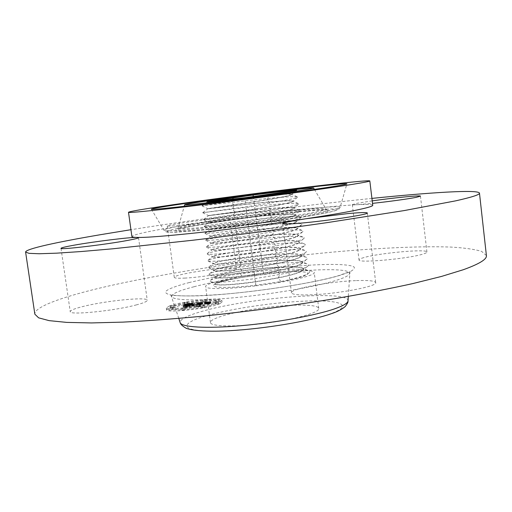 <?xml version="1.0" encoding="UTF-8"?>
<svg xmlns="http://www.w3.org/2000/svg" width="512" height="512" viewBox="0 0 512 512"><rect width="100%" height="100%" fill="white"/><g stroke="black" fill="none" stroke-linecap="round" stroke-linejoin="round"><path stroke-width="0.38" stroke-dasharray="2.56 1.92" d="M255.117 285.946C227.405 289.286 205.344 289.414 205.632 286.598C204.768 283.27 234.349 276.71 264.154 273.21C290.534 269.99 314.138 269.478 314.24 272.493C315.693 275.494 286.886 282.246 255.117 285.946M277.261 282.259L281.037 281.51C295.347 278.566 304.416 275.885 308.23 273.466L306.835 274.656C303.546 276.672 294.925 278.989 280.992 281.594L255.603 285.261C227.162 288.589 207.974 287.866 214.669 284.339C218.118 282.477 225.568 280.461 237.018 278.304L242.637 277.28L240.275 273.754C224.378 276.173 214.445 278.342 210.477 280.269C209.344 280.896 209.338 281.382 210.458 281.728C215.962 282.886 230.701 281.869 254.682 278.688L280.032 274.406C294.49 271.475 303.578 268.851 307.283 266.534C309.075 265.306 308.838 264.352 306.566 263.674C299.066 262.106 284.41 262.381 262.605 264.499L239.507 267.302C223.443 269.696 213.504 271.795 209.67 273.594L208.922 274.304L209.651 274.829C214.938 275.859 229.645 274.765 253.773 271.533L279.027 267.29C293.632 264.384 302.733 261.824 306.33 259.61C307.955 258.502 307.738 257.651 305.683 257.05C298.368 255.584 283.725 255.923 261.754 258.074L238.733 260.845C222.515 263.213 212.563 265.229 208.877 266.893L208.858 267.93C213.914 268.838 228.582 267.648 252.864 264.371L278.016 260.173C292.768 257.286 301.882 254.79 305.363 252.685C306.829 251.699 306.637 250.938 304.781 250.413C297.658 249.043 283.034 249.459 260.902 251.642L237.958 254.374C221.581 256.717 211.622 258.65 208.09 260.179L208.064 261.03C212.896 261.811 227.526 260.531 251.955 257.203L277.011 253.05C291.904 250.182 301.03 247.757 304.397 245.76C305.709 244.89 305.536 244.218 303.872 243.757C296.947 242.496 282.342 242.982 260.051 245.203L237.19 247.898C220.646 250.208 210.688 252.058 207.309 253.453L207.277 254.131C211.885 254.778 226.477 253.408 251.04 250.029L276.006 245.92C291.034 243.078 300.173 240.717 303.418 238.835C304.589 238.074 304.435 237.485 302.95 237.082C296.23 235.942 281.645 236.499 259.194 238.752L236.41 241.414C219.712 243.693 209.754 245.453 206.534 246.701L206.502 247.232C210.88 247.744 225.421 246.285 250.131 242.854L274.995 238.784C290.163 235.974 299.309 233.683 302.432 231.917C303.475 231.251 303.341 230.746 302.022 230.394C295.507 229.37 280.947 230.003 258.342 232.288L235.635 234.912C218.784 237.165 208.826 238.835 205.76 239.936L205.734 240.333C209.875 240.71 224.371 239.155 249.216 235.667L273.99 231.642C289.293 228.858 298.438 226.643 301.44 224.998L302.042 224.243L301.082 223.693C294.778 222.784 280.243 223.494 257.485 225.818L234.861 228.41C217.85 230.624 207.898 232.205 204.998 233.152L204.973 233.434C208.877 233.67 223.322 232.019 248.307 228.48L272.979 224.499C288.416 221.741 297.568 219.603 300.442 218.08L300.973 217.44L300.134 216.979C294.042 216.192 279.539 216.979 256.627 219.341L234.08 221.894C216.915 224.07 206.97 225.555 204.243 226.349L204.218 226.534C207.878 226.63 222.272 224.877 247.392 221.286L271.968 217.35C287.539 214.624 296.691 212.563 299.437 211.168L299.174 210.246C293.299 209.581 278.829 210.451 255.763 212.851L233.299 215.366L203.469 219.635C206.893 219.584 221.229 217.734 246.477 214.093L270.957 210.189C286.656 207.501 295.814 205.523 298.426 204.25L298.202 203.501C292.55 202.963 278.118 203.917 254.906 206.349L202.746 212.691L245.562 206.886L269.946 203.034C285.779 200.371 294.931 198.477 297.408 197.338L297.222 196.736C291.802 196.333 277.408 197.37 254.042 199.84L201.984 205.837L268.934 195.866C284.89 193.242 294.042 191.43 296.384 190.426L296.653 190.234M306.835 274.656C313.165 270.765 289.978 270.797 263.482 274.157L242.637 277.274M260.064 323.917C291.757 320.378 320.339 312.589 318.746 308.48C318.515 304.41 294.867 304.032 268.55 307.168C238.81 310.528 209.44 318.016 210.464 322.547C210.31 326.323 232.435 327.155 260.064 323.917M308.23 273.466C310.202 272.096 309.939 271.04 307.443 270.285C299.763 268.614 285.094 268.826 263.456 270.912L240.275 273.754M237.018 278.304C225.862 280.173 218.886 281.818 216.102 283.245L215.315 284.045C214.963 285.837 232.986 285.146 255.661 281.85L278.214 277.971C294.976 274.445 303.475 271.533 303.706 269.216L301.856 267.955C295.085 266.477 282.022 266.65 262.656 268.474L241.882 270.95C227.539 273.082 218.682 274.95 215.309 276.563L214.624 277.248C214.259 278.88 232.186 278.035 254.758 274.739L277.21 270.893C293.914 267.45 302.387 264.64 302.637 262.464L300.954 261.331C294.355 259.942 281.299 260.173 261.805 262.022L241.114 264.467C226.63 266.573 217.766 268.371 214.528 269.869L213.933 270.438C213.555 271.91 231.386 270.918 253.85 267.622L276.211 263.821C292.845 260.448 301.299 257.741 301.562 255.699L300.595 256.781C297.421 258.739 289.286 261.03 276.186 263.654L253.83 267.456C232.147 270.426 219.034 271.494 214.49 270.656L213.914 270.278C214.88 268.832 223.936 266.842 241.094 264.314L261.779 261.869C283.43 259.738 302.406 259.616 302.611 262.304L301.568 263.686C298.291 265.741 290.163 268.09 277.19 270.733L254.739 274.573C233.171 277.498 220.019 278.49 215.27 277.542L214.605 277.088C215.558 275.494 224.646 273.395 241.862 270.803L262.637 268.32C284.371 266.189 303.443 266.202 303.68 269.062L302.534 270.598C299.155 272.742 291.04 275.142 278.189 277.805L255.642 281.683C234.202 284.57 221.005 285.485 216.064 284.429L215.302 283.891C216.237 282.15 225.325 279.949 242.56 277.286M255.763 216.442C276.787 214.317 295.072 213.28 295.098 214.81L294.63 215.354C292.102 216.691 283.949 218.598 270.17 221.075L248.397 224.64L247.392 221.286L247.501 217.651C223.584 221.133 210.771 222.771 209.062 222.573L235.667 218.803L255.782 216.595C276.192 214.534 289.056 213.856 294.381 214.541L295.123 214.97C294.739 216.218 286.426 218.31 270.189 221.242L248.416 224.806C224.378 228.262 211.494 229.811 209.76 229.434L209.952 229.318C212.326 228.602 221.158 227.283 236.448 225.357L256.646 223.11C276.928 221.088 289.83 220.474 295.347 221.274L296.198 221.779C295.834 223.155 287.501 225.344 271.194 228.352L249.325 231.955C225.171 235.392 212.218 236.838 210.458 236.288L210.701 236.122C213.229 235.264 222.074 233.856 237.229 231.898L257.51 229.619C277.664 227.622 290.598 227.078 296.301 227.981L297.274 228.576C296.928 230.086 288.57 232.378 272.198 235.456L250.227 239.098C225.965 242.515 212.934 243.859 211.155 243.136L211.456 242.899C214.131 241.914 222.982 240.422 238.01 238.432L258.368 236.122C278.4 234.157 291.36 233.677 297.254 234.682L298.349 235.366C298.022 237.011 289.638 239.405 273.203 242.554L251.136 246.234C226.752 249.626 213.658 250.874 211.846 249.971L212.218 249.67C215.04 248.55 223.891 246.976 238.784 244.954L259.232 242.611C279.13 240.672 292.115 240.256 298.195 241.363L299.424 242.15C299.117 243.923 290.707 246.426 274.208 249.645L252.045 253.37C227.546 256.736 214.381 257.882 212.544 256.8L212.979 256.416C215.942 255.168 224.806 253.517 239.558 251.469L260.09 249.088C279.859 247.181 292.87 246.829 299.123 248.032L300.493 248.928C300.205 250.835 291.776 253.44 275.206 256.736L252.947 260.499C228.333 263.846 215.098 264.883 213.235 263.622L213.754 263.149C216.858 261.779 225.715 260.051 240.339 257.971L260.947 255.558C280.582 253.683 293.613 253.389 300.045 254.688L301.562 255.699M257.491 229.472C278.688 227.341 297.171 226.566 297.248 228.416L296.64 229.158C293.894 230.714 285.741 232.755 272.179 235.29L250.214 238.931C228.064 242.08 215.13 243.475 211.411 243.117L211.136 242.976C212.134 242.106 221.088 240.538 237.984 238.278L258.349 235.968C279.642 233.837 298.221 233.19 298.323 235.213L297.638 236.064C294.784 237.722 286.63 239.834 273.184 242.387L251.117 246.067C229.082 249.171 216.102 250.483 212.173 250.003L211.834 249.811C212.826 248.8 221.798 247.13 238.765 244.8L259.206 242.458C280.589 240.326 299.27 239.814 299.398 241.997L298.63 242.97C295.667 244.73 287.514 246.899 274.182 249.478L252.026 253.203C230.099 256.262 217.075 257.491 212.934 256.89L212.525 256.64C213.51 255.482 222.515 253.709 239.539 251.315L260.064 248.941C281.536 246.81 300.314 246.426 300.467 248.774L299.616 249.875C296.544 251.738 288.403 253.965 275.187 256.57L252.928 260.333C231.123 263.347 218.048 264.493 213.709 263.776L213.222 263.469C214.195 262.163 223.226 260.282 240.32 257.824L260.922 255.411C282.483 253.28 301.363 253.024 301.542 255.539M256.627 222.963C277.741 220.832 296.122 219.93 296.173 221.619L295.642 222.253C292.998 223.699 284.845 225.677 271.174 228.186L249.306 231.789C227.046 234.982 214.163 236.461 210.656 236.224L210.438 236.128C211.45 235.398 220.371 233.939 237.203 231.744L257.485 229.472L257.485 225.818L256.646 223.11M248.39 224.64C226.029 227.878 213.203 229.446 209.914 229.338L209.741 229.28C210.758 228.685 219.654 227.328 236.422 225.203L256.621 222.963L256.627 219.341L255.782 216.595M247.405 197.421L253.165 196.826C273.92 194.701 291.91 193.293 291.859 194.342L291.558 194.643C289.389 195.635 281.254 197.325 267.149 199.712L207.648 208.672L254.029 203.373C274.874 201.248 292.966 199.962 292.941 201.171L292.589 201.549C290.298 202.656 282.157 204.422 268.154 206.835L246.579 210.33L208.346 215.546L254.899 209.914C275.834 207.789 294.016 206.624 294.016 207.994L293.613 208.448C291.206 209.67 283.053 211.507 269.165 213.958L247.488 217.485C225.018 220.774 212.243 222.426 209.171 222.445L235.642 218.65L255.757 216.442L255.763 212.851L254.918 210.067C275.45 207.974 288.275 207.226 293.402 207.802L294.042 208.154C293.645 209.274 285.357 211.264 269.178 214.125L247.507 217.651M239.898 198.374L253.184 196.979C273.958 194.829 286.701 193.926 291.424 194.278L291.885 194.502C291.45 195.366 283.206 197.158 267.162 199.878L207.661 208.832L254.054 203.526C274.707 201.408 287.494 200.582 292.416 201.043L292.966 201.331C292.544 202.323 284.282 204.218 268.173 207.002L246.598 210.496L208.474 215.674L254.918 210.067M207.162 201.888L207.77 201.907M372.742 205.286C372.346 204.371 367.014 204.186 356.742 204.723C326.682 206.298 262.099 213.754 209.645 221.459L164.768 228.602C143.648 232.333 132.691 234.982 131.898 236.563M371.917 198.394C297.446 205.99 204.877 218.01 130.938 229.696M372.218 200.87L357.344 203.251L352.314 204.602L356.742 204.723L372.512 203.354M177.44 225.472L209.645 221.459C222.49 219.546 229.178 218.291 229.709 217.696C229.414 217.363 225.696 217.555 218.554 218.259C199.962 220.058 166.31 225.062 167.238 225.939C167.411 226.259 170.816 226.106 177.44 225.472M184.608 278.112C203.405 277.306 238.259 271.098 236.467 268.986C236.102 268.141 232.346 267.917 225.197 268.307C206.56 269.242 173.165 275.117 174.285 277.382C174.522 278.176 177.965 278.419 184.608 278.112M136.141 304.96C143.59 302.995 147.296 301.421 147.251 300.25C147.731 296.563 105.754 300.717 83.098 306.47C74.65 308.57 70.362 310.291 70.24 311.629C68.832 315.43 114.189 310.912 136.141 304.96M363.917 257.581C360.64 258.496 359.014 259.27 359.034 259.904C357.203 263.36 408.435 258.797 422.97 254.08C425.658 253.267 426.976 252.582 426.931 252.026C427.578 248.653 379.36 253.005 363.917 257.581M486.4 255.546L481.626 251.386C474.554 249.274 464.23 247.827 450.669 247.059C421.376 246.035 381.018 247.885 336.973 251.718C259.488 258.701 171.917 271.642 107.232 286.336C64.986 296.026 33.971 306.598 34.854 314.195M355.616 280.627C329.44 281.562 290.138 288.864 291.469 292.787C291.962 294.477 298.016 295.168 309.632 294.867C336.192 294.227 378.003 286.349 375.693 282.637C374.861 280.819 368.166 280.147 355.616 280.627M219.763 303.757L222.061 301.997C222.637 298.381 180.896 302.944 169.491 307.693L166.566 309.702C165.331 313.44 209.754 308.506 219.763 303.757M169.267 306.042C180.678 301.338 222.419 296.768 221.843 300.333L219.539 302.074C209.517 306.771 165.094 311.718 166.336 308.032L169.267 306.042M214.106 302.502C206.086 306.208 171.315 310.067 172.243 307.174L174.496 305.626C183.379 301.92 216.48 298.291 215.968 301.114L214.106 302.502M205.888 299.846L202.752 300.192L205.888 299.846M173.376 305.715L170.208 306.074L173.549 305.6L173.773 307.251L170.438 307.725L173.6 307.366M187.354 302.278L184.224 302.624L187.514 302.17L187.578 303.904L184.448 304.256L187.578 303.904M184.922 308.269L181.645 308.634L184.922 308.269M172.102 308.237L168.877 308.595L172.102 308.237M215.27 302.406L218.515 302.054L215.27 302.406L215.347 304.198L218.739 303.738L215.494 304.09M215.693 300.013L218.874 299.661L215.693 300.013L215.77 301.766L219.098 301.312L215.91 301.658M201.229 305.965L204.518 305.606L201.229 305.965M174.72 307.283L172.467 308.845C171.552 311.776 206.317 307.923 214.33 304.179L216.192 302.778C216.698 299.917 183.597 303.539 174.72 307.283M197.837 304.333L197.888 304.832L202.81 304.09L195.571 306.662L200.653 306.266L199.693 306.144L204.723 304.077L207.155 304.147L205.094 303.923L207.795 303.757L208.122 303.827L207.795 304.083L210.931 303.322L197.837 304.333L197.613 302.682L210.707 301.658L207.571 302.413L204.877 302.259L206.842 302.528L204.499 302.413L199.462 304.461L200.422 304.582L195.347 304.979L202.586 302.432L197.664 303.168L197.613 302.682M207.341 303.981L207.11 302.291L207.341 303.981M196.832 304.518L196.934 304.992L197.37 304.742L196.832 304.518L196.608 302.861L197.152 303.027L196.71 303.334L196.608 302.861M198.957 304.608L201.645 304.32L196.538 306.406L193.805 306.938L199.878 306.419L194.554 306.835L196.832 306.394L202.125 304.23L198.957 304.608L198.733 302.95L201.901 302.573L196.602 304.717L194.33 305.152L199.654 304.736L193.581 305.254L196.314 304.723L201.421 302.656L198.733 302.95M196.832 304.416L185.568 305.299L185.792 305.779L192.762 304.87L190.362 305.837L191.814 305.037L186.778 305.6L191.405 305.114L189.421 305.907L186.906 305.824L184.723 306.694L189.926 306.01L185.216 307.443L190.624 307.021L189.504 306.886L193.235 305.933L192.115 305.837L193.99 305.786L192.544 305.664L196.832 304.416L196.608 302.758L192.32 304L193.76 304.122L191.891 304.173L193.005 304.269L189.274 305.216L190.394 305.344L184.986 305.773L189.702 304.346L184.499 305.03L186.682 304.173L189.197 304.25L191.181 303.462L186.547 303.949L191.59 303.386L190.131 304.173L192.538 303.219L185.568 304.122L185.344 303.654L196.608 302.758M185.645 303.942L185.869 305.587L185.638 303.968M184.435 305.491L184.794 305.965L185.229 305.702L184.435 305.491L184.211 303.846L184.998 304.051L184.57 304.314L184.211 303.846M185.933 305.958L183.68 306.854L186.291 305.907L185.933 305.958L185.709 304.307L186.067 304.25L183.45 305.19L185.709 304.307M186.31 306.432L188.55 306.259L183.238 307.763L190.029 307.187L183.994 307.654L188.966 306.176L186.31 306.432L186.086 304.768L188.736 304.518L183.77 305.984L189.805 305.51L183.008 306.086L188.326 304.595L186.086 304.768M194.707 304.794L194.483 303.136M192.544 305.664L192.32 304M192.851 305.645L192.627 303.981M193.12 305.632L192.896 303.968M193.357 305.632L193.126 303.968M193.549 305.632L193.325 303.968M193.715 305.638L193.491 303.974M193.843 305.658L193.613 303.994M193.933 305.677L193.702 304.013M193.984 305.709L193.76 304.045M194.003 305.747L193.779 304.077M193.99 305.786L193.76 304.122M193.83 305.824L193.6 304.16M193.754 305.811L193.523 304.141M193.658 305.792L193.434 304.128M193.555 305.786L193.331 304.115M193.44 305.779L193.21 304.109M193.306 305.773L193.082 304.109M193.165 305.773L192.934 304.109M193.005 305.773L192.781 304.109M192.832 305.786L192.608 304.115M192.653 305.792L192.422 304.128M192.454 305.805L192.23 304.141M192.282 305.824L192.058 304.16M192.115 305.837L191.891 304.173M191.872 305.933L191.648 304.269M192.077 305.92L191.846 304.256M192.262 305.907L192.038 304.243M192.435 305.901L192.211 304.237M192.595 305.894L192.371 304.23M192.736 305.894L192.512 304.23M192.864 305.894L192.64 304.23M192.979 305.901L192.755 304.237M193.082 305.907L192.851 304.243M193.165 305.92L192.934 304.256M193.235 305.933L193.005 304.269M192.915 305.997L192.691 304.326M192.845 305.984L192.614 304.314M192.762 305.971L192.531 304.307M192.666 305.965L192.442 304.301M192.563 305.958L192.339 304.294M192.448 305.958L192.224 304.294M192.326 305.958L192.102 304.294M192.192 305.965L191.968 304.301M192.051 305.971L191.827 304.307M191.898 305.978L191.674 304.314M191.731 305.99L191.507 304.326M189.504 306.886L189.274 305.216M190.624 307.021L190.394 305.344M185.216 307.443L184.986 305.773M187.302 307.059L187.078 305.389M189.926 306.01L189.702 304.346M187.424 306.202L187.2 304.544M184.723 306.694L184.499 305.03M186.906 305.824L186.682 304.173M187.776 306.035L187.546 304.378M189.421 305.907L189.197 304.25M191.405 305.114L191.181 303.462M191.149 305.133L190.925 303.475M190.906 305.146L190.682 303.494M190.675 305.165L190.451 303.514M190.464 305.178L190.24 303.526M190.272 305.19L190.048 303.539M190.016 305.216L189.792 303.565M189.773 305.235L189.549 303.584M189.542 305.254L189.318 303.603M189.325 305.274L189.094 303.622M189.114 305.293L188.89 303.642M188.922 305.312L188.698 303.661M188.736 305.325L188.512 303.674M188.563 305.344L188.339 303.693M188.256 305.376L188.032 303.731M187.974 305.414L187.744 303.763M187.68 305.453L187.456 303.802M187.386 305.498L187.162 303.846M187.085 305.549L186.854 303.898M186.778 305.6L186.547 303.949M187.008 305.549L186.784 303.898M187.258 305.498L187.034 303.846M187.533 305.453L187.309 303.802M187.834 305.408L187.61 303.757M188.154 305.363L187.93 303.712M188.493 305.318L188.269 303.667M188.858 305.28L188.634 303.629M189.248 305.235L189.024 303.59M189.658 305.203L189.434 303.552M190.086 305.165L189.862 303.514M190.963 305.101L190.739 303.443M191.238 305.075L191.014 303.424M191.814 305.037L191.59 303.386M189.696 305.888L189.466 304.224M190.362 305.837L190.131 304.173M192.762 304.87L192.538 303.219M192.352 304.902L192.128 303.251M191.296 304.992L191.072 303.341M190.682 305.037L190.458 303.386M190.355 305.062L190.131 303.411M190.048 305.088L189.824 303.437M189.754 305.114L189.53 303.462M189.472 305.139L189.248 303.494M189.21 305.165L188.986 303.52M188.96 305.197L188.736 303.546M188.73 305.222L188.506 303.571M188.506 305.248L188.282 303.597M188.307 305.274L188.083 303.629M188.115 305.306L187.891 303.654M187.93 305.331L187.706 303.686M187.731 305.363L187.507 303.718M187.526 305.402L187.302 303.757M187.309 305.446L187.085 303.795M187.085 305.491L186.861 303.84M186.848 305.542L186.618 303.891M186.598 305.594L186.374 303.942M186.336 305.651L186.112 304M186.074 305.709L185.843 304.058M185.792 305.779L185.568 304.122M185.875 305.568L185.645 303.917M185.875 305.542L185.651 303.891M185.869 305.504L185.645 303.859M185.85 305.472L185.626 303.827M185.818 305.44L185.594 303.795M185.792 305.421L185.568 303.776M185.766 305.408L185.542 303.757M185.734 305.382L185.51 303.738M185.568 305.299L185.344 303.654M210.931 303.322L210.707 301.658M210.573 303.405L210.349 301.741M210.227 303.488L210.003 301.824M209.888 303.565L209.67 301.901M209.568 303.648L209.344 301.978M209.261 303.725L209.037 302.054M208.966 303.795L208.749 302.131M208.691 303.866L208.467 302.202M208.422 303.936L208.198 302.272M208.166 304.006L207.942 302.336M207.795 304.083L207.571 302.413M207.898 304.032L207.674 302.368M207.981 303.987L207.757 302.323M208.045 303.949L207.821 302.278M208.09 303.91L207.866 302.246M208.122 303.878L207.898 302.214M208.096 303.802L207.872 302.138M208.045 303.782L207.821 302.118M207.981 303.77L207.757 302.106M207.898 303.763L207.674 302.099M207.795 303.757L207.571 302.093M207.667 303.75L207.443 302.086M207.52 303.75L207.296 302.086M207.354 303.757L207.13 302.093M207.162 303.763L206.938 302.099M206.95 303.776L206.726 302.112M206.72 303.789L206.496 302.125M206.47 303.802L206.246 302.144M206.195 303.827L205.971 302.163M205.99 303.84L205.766 302.182M205.773 303.859L205.555 302.202M205.555 303.878L205.331 302.221M205.331 303.898L205.107 302.24M205.094 303.923L204.877 302.259M204.973 304.013L204.749 302.349M205.638 303.962L205.414 302.298M205.882 303.942L205.658 302.278M206.106 303.923L205.882 302.259M206.31 303.91L206.086 302.253M206.496 303.904L206.272 302.24M206.662 303.898L206.438 302.234M206.81 303.891L206.586 302.234M206.938 303.891L206.714 302.227M207.046 303.898L206.822 302.234M207.136 303.904L206.912 302.24M207.27 303.923L207.046 302.259M207.309 303.936L207.085 302.272M207.334 304.006L207.11 302.342M207.315 304.038L207.085 302.368M207.277 304.07L207.053 302.406M207.219 304.109L206.995 302.438M207.155 304.147L206.925 302.483M207.066 304.192L206.842 302.528M206.778 304.218L206.554 302.547M206.854 304.179L206.63 302.509M206.918 304.141L206.694 302.477M206.97 304.109L206.746 302.445M207.002 304.077L206.778 302.413M207.027 304.051L206.803 302.387M207.027 304.006L206.803 302.342M206.97 303.981L206.746 302.31M206.861 303.962L206.637 302.298M206.675 303.955L206.451 302.291M206.56 303.955L206.336 302.291M206.432 303.955L206.208 302.291M206.278 303.962L206.054 302.298M206.112 303.968L205.888 302.304M205.926 303.981L205.702 302.317M205.728 303.994L205.504 302.33M205.51 304.013L205.286 302.349M204.723 304.077L204.499 302.413M199.693 306.144L199.462 304.461M200.653 306.266L200.422 304.582M195.571 306.662L195.347 304.979M197.44 306.33L197.216 304.653M202.81 304.09L202.586 302.432M202.618 304.102L202.394 302.445M202.426 304.115L202.202 302.458M202.234 304.134L202.01 302.47M202.042 304.147L201.818 302.49M201.843 304.16L201.619 302.502M201.606 304.179L201.382 302.522M201.376 304.198L201.152 302.541M201.158 304.224L200.934 302.566M200.941 304.243L200.717 302.586M200.736 304.269L200.512 302.611M200.538 304.288L200.314 302.63M200.352 304.314L200.128 302.656M200.166 304.339L199.942 302.682M199.994 304.365L199.77 302.707M199.827 304.39L199.603 302.733M199.667 304.422L199.443 302.765M199.501 304.454L199.277 302.79M199.341 304.486L199.117 302.829M199.168 304.518L198.944 302.861M199.002 304.557L198.778 302.899M198.829 304.602L198.605 302.938M198.656 304.64L198.432 302.982M198.483 304.691L198.259 303.027M198.304 304.736L198.08 303.078M198.125 304.787L197.901 303.13M197.888 304.832L197.664 303.168M197.914 304.8L197.69 303.136M197.939 304.768L197.715 303.104M197.965 304.736L197.741 303.078M197.978 304.704L197.754 303.046M197.99 304.678L197.766 303.021L197.997 304.653M198.003 304.627L197.779 302.97M198.003 304.602L197.779 302.944M197.997 304.582L197.773 302.925L197.984 304.557M197.843 304.358L197.619 302.701M186.291 305.907L186.067 304.25M184.038 306.803L183.814 305.139M183.68 306.854L183.45 305.19M197.171 304.467L196.947 302.816M197.235 304.493L197.011 302.835M197.286 304.518L197.062 302.867M197.325 304.557L197.101 302.899M197.357 304.595L197.133 302.938M197.37 304.64L197.146 302.982M197.376 304.685L197.152 303.027M197.37 304.742L197.146 303.085M197.35 304.8L197.126 303.142M197.318 304.864L197.094 303.206M197.261 304.954L197.037 303.29M196.934 304.992L196.71 303.334M196.966 304.922L196.742 303.264M196.992 304.858L196.768 303.2M197.011 304.8L196.787 303.142M197.011 304.749L196.787 303.091M197.011 304.698L196.787 303.04M196.992 304.653L196.768 302.995M196.966 304.608L196.742 302.957M196.934 304.576L196.71 302.918M196.883 304.544L196.659 302.886M184.717 305.44L184.493 303.795M184.858 305.478L184.634 303.834M184.979 305.517L184.755 303.872M185.075 305.562L184.851 303.917M185.152 305.606L184.928 303.955M185.203 305.651L184.973 304.006M185.229 305.702L184.998 304.051M185.229 305.754L185.005 304.102M185.21 305.805L184.979 304.154M185.165 305.862L184.934 304.211M185.094 305.92L184.87 304.269M184.794 305.965L184.57 304.314M184.845 305.914L184.621 304.262M184.883 305.862L184.659 304.211M184.896 305.818L184.672 304.166M184.89 305.766L184.666 304.115M184.864 305.722L184.64 304.07M184.819 305.67L184.595 304.026M184.749 305.626L184.525 303.974M184.666 305.581L184.442 303.93M184.557 305.536L184.333 303.885M199.053 304.589L198.829 302.925M199.245 304.544L199.021 302.886M199.443 304.506L199.219 302.848M199.648 304.474L199.424 302.816M199.853 304.442L199.629 302.784M200.064 304.416L199.84 302.758M200.314 304.384L200.09 302.726M200.614 304.358L200.39 302.701M200.774 304.339L200.55 302.682M200.947 304.326L200.723 302.669M201.133 304.307L200.909 302.65M201.331 304.294L201.107 302.637M201.542 304.275L201.318 302.618M202.125 304.23L201.901 302.573M196.832 306.394L196.602 304.717M194.554 306.835L194.33 305.152M199.878 306.419L199.654 304.736M199.482 306.496L199.258 304.813M193.805 306.938L193.581 305.254M196.538 306.406L196.314 304.723M201.645 304.32L201.421 302.656M201.491 304.326L201.267 302.669M201.338 304.339L201.114 302.682M201.184 304.352L200.96 302.688M200.96 304.371L200.736 302.707M200.736 304.39L200.512 302.726M200.512 304.41L200.288 302.752M200.288 304.435L200.064 302.778M200.064 304.461L199.84 302.797M199.84 304.486L199.616 302.829M199.622 304.512L199.398 302.854M199.398 304.544L199.174 302.886M199.181 304.576L198.957 302.918M186.771 306.349L186.541 304.691M188.966 306.176L188.736 304.518M186.528 307.155L186.304 305.485M183.994 307.654L183.77 305.984M190.029 307.187L189.805 305.51M189.613 307.264L189.382 305.587M183.238 307.763L183.008 306.086M186.317 307.149L186.093 305.478M188.55 306.259L188.326 304.595M203.117 301.715L206.253 301.37L203.117 301.715M182.048 310.221L185.325 309.856L182.048 310.221M169.286 310.157L172.506 309.792L169.286 310.157M204.595 307.43L201.306 307.789L204.595 307.43M205.382 316.09C179.174 323.68 179.795 331.226 214.15 331.104C248.186 331.104 306.323 322.419 330.016 313.939C354.234 305.466 341.158 299.968 308.87 300.973C276.794 301.869 231.219 308.48 205.382 316.09M348.051 300.89C349.773 289.523 246.496 297.914 200.749 311.738C186.483 315.872 179.635 319.526 180.192 322.694M194.003 286.752C178.81 290.643 171.392 293.933 171.757 296.627C172.928 300.442 198.317 301.152 235.526 297.613C272.666 294.093 314.989 286.822 335.098 280.717C344.512 277.843 349.331 275.45 349.549 273.536C351.053 263.923 242.618 273.837 194.003 286.752M189.427 282.502C176.486 285.811 168.045 288.947 165.651 291.514C165.203 293.101 167.322 294.349 172.013 295.245C178.208 295.904 186.79 296.109 197.766 295.846C238.912 294.573 311.098 284.134 339.52 275.507L349.318 272.109C353.459 270.061 355.027 268.333 354.029 266.938C350.01 264.448 334.566 263.846 313.088 264.979C274.726 267.136 220.947 274.707 189.427 282.502M280.992 281.594L278.214 277.971M263.482 274.157L263.456 270.912M255.603 285.261L255.661 281.85M255.642 281.683L254.682 278.688L254.758 274.739M278.189 277.805L280.032 274.406L277.21 270.893M262.637 268.32L262.605 264.499L261.805 262.022M241.862 270.803L239.507 267.302L241.114 264.467M254.739 274.573L253.773 271.533L253.85 267.622M277.19 270.733L279.027 267.29L276.211 263.821M261.779 261.869L261.754 258.074L260.947 255.558M241.094 264.314L238.733 260.845L240.339 257.971M253.83 267.456L252.864 264.371L252.947 260.499M276.186 263.654L278.016 260.173L275.206 256.736M260.922 255.411L260.902 251.642L260.09 249.088M240.32 257.824L237.958 254.374L239.558 251.469M252.928 260.333L251.955 257.203L252.045 253.37M275.187 256.57L277.011 253.05L274.208 249.645M260.064 248.941L260.051 245.203L259.232 242.611M239.539 251.315L237.19 247.898M252.026 253.203L251.04 250.029L251.136 246.234M274.182 249.478L276.006 245.92L273.203 242.554M259.206 242.458L259.194 238.752L258.374 236.122M238.765 244.8L236.41 241.414L238.01 238.432M251.117 246.067L250.131 242.854L250.227 239.098M258.349 235.968L258.342 232.288L257.51 229.619M274.995 238.784L272.198 235.456M237.984 238.278L235.635 234.912L237.229 231.898M250.214 238.931L249.216 235.667L249.318 231.955M272.179 235.29L273.99 231.642L271.194 228.352M237.203 231.744L234.861 228.41L236.448 225.357M249.306 231.789L248.307 228.48L248.41 224.806M272.979 224.499L270.189 221.242M236.422 225.203L234.08 221.894M270.17 221.075L271.968 217.35L269.178 214.125M235.642 218.65L233.299 215.366L234.886 212.243M247.488 217.485L246.477 214.093L246.592 210.496M269.165 213.958L270.957 210.189L268.173 207.002M254.893 209.914L254.906 206.349L254.054 203.526M234.861 212.09L232.518 208.832L234.099 205.67M246.579 210.33L245.562 206.886M254.029 203.373L254.042 199.84L253.19 196.979M269.946 203.034L267.162 199.878M234.074 205.517L231.738 202.291L233.267 199.194M245.67 203.162L244.646 199.68L244.717 197.766M258.24 214.771C292.947 210.374 324.595 207.546 325.798 208.998C329.043 210.298 289.344 217.178 244.717 222.726C205.811 227.635 176.23 229.92 178.234 228.166C179.059 226.227 219.046 219.674 258.24 214.771M258.675 216.333C295.885 211.635 329.062 208.8 328.851 210.643C329.376 212.39 289.523 219.277 244.678 224.877C199.808 230.502 169.005 232.499 176.794 229.741C183.891 227.066 221.485 221.005 258.675 216.333M243.744 225.446C222.394 228.077 204.288 230.022 189.427 231.29L170.138 232.256C167.277 232.064 166.682 231.578 168.352 230.803C176.691 227.77 218.349 221.082 259.341 215.923C300.352 210.746 337.325 207.552 337.574 209.549C336.934 210.483 330.163 212.211 317.6 214.547C299.597 217.792 271.814 221.907 243.744 225.446M243.181 223.629C198.822 229.222 164.474 231.974 164.019 230.336C161.619 228.339 211.162 220.154 259.341 214.125C302.266 208.678 341.664 205.222 340.102 207.469C340.672 209.357 294.4 217.261 243.181 223.629M267.149 199.712L268.934 195.866L267.898 194.701M190.387 305.139L190.163 303.488M190.682 305.12L190.458 303.469M191.507 305.056L191.283 303.405M185.811 305.741L185.581 304.09M185.824 305.709L185.6 304.058M185.843 305.677L185.613 304.026M185.85 305.645L185.626 303.994M185.696 305.363L185.472 303.718M185.658 305.344L185.434 303.699M185.619 305.325L185.395 303.68M170.611 307.603L170.387 305.952M184.608 304.141L184.39 302.515M218.598 303.846L218.374 302.163M218.957 301.421L218.739 299.77M318.746 308.48L314.24 272.493M210.464 322.547L205.632 286.598M178.803 318.4L170.835 294.842L176.026 295.507C186.195 296.378 202.97 295.866 226.349 293.971C266.822 290.496 316.435 282.253 338.208 275.782L349.984 271.578L348.301 296.39M307.443 270.285L301.856 267.955M210.477 280.269L215.309 276.563M216.102 283.245L214.669 284.339M307.283 266.534L302.534 270.598M210.458 281.728L216.064 284.429M209.651 274.829L215.27 277.542M306.566 263.674L300.954 261.331M306.33 259.61L301.568 263.686M209.67 273.594L214.528 269.869M305.683 257.05L300.045 254.688M208.858 267.93L214.49 270.656M305.363 252.685L300.595 256.781M208.877 266.893L213.754 263.149M304.781 250.413L299.123 248.032M208.064 261.03L213.709 263.776M304.397 245.76L299.616 249.875M208.09 260.179L212.979 256.416M207.277 254.131L212.934 256.89M303.872 243.757L298.195 241.363M303.418 238.835L298.63 242.97M207.309 253.453L212.218 249.67M302.95 237.082L297.254 234.682M206.502 247.232L212.173 250.003M206.534 246.701L211.456 242.899M302.432 231.917L297.638 236.064M205.734 240.333L211.411 243.117M302.022 230.394L296.301 227.981M205.76 239.936L210.701 236.122M301.44 224.998L296.64 229.158M301.082 223.693L295.347 221.267M204.973 233.434L210.656 236.224M204.998 233.152L209.952 229.318M300.442 218.08L295.642 222.253M300.134 216.979L294.381 214.541M204.218 226.534L209.914 229.338M204.243 226.349L209.21 222.502M299.437 211.168L294.63 215.354M299.174 210.246L293.402 207.802M203.469 219.635L209.171 222.445M203.494 219.526L208.474 215.674M298.426 204.25L293.613 208.448M298.202 203.501L292.416 201.043M202.726 212.736L208.435 215.558M202.746 212.691L207.738 208.826M297.408 197.338L292.589 201.549M297.222 196.736L291.424 194.278M201.984 205.837L207.706 208.666M202.01 205.837L207.014 201.958M314.413 189.395L326.56 209.997L318.976 210.227C313.286 210.362 285.21 212.915 258.656 216.333C229.171 219.994 196.512 225.126 185.043 227.629L177.747 229.318L184.237 206.304M151.405 209.248L164.019 230.336C166.899 232.57 165.664 232.07 173.101 232.269C179.155 232.352 211.2 229.632 243.718 225.453C279.885 220.979 317.632 214.963 329.709 212.147C339.219 209.581 337.645 210.528 340.102 207.469L346.906 183.859M229.709 217.696L236.467 268.986M167.238 225.939L174.285 277.382M138.528 237.683L147.251 300.25M60.998 248.326L70.24 311.629M352.314 204.602L359.034 259.904M420.461 196.141L426.931 252.026M282.656 223.635L291.469 292.787M367.315 212.973L375.693 282.637M291.558 194.643L296.384 190.426M222.061 301.997L221.843 300.333M166.566 309.702L166.336 308.032M172.467 308.845L172.243 307.174M216.192 302.778L215.968 301.114M202.97 301.818L202.752 300.192M206.253 301.37L206.029 299.744M170.438 307.725L170.208 306.074M173.773 307.251L173.549 305.6M184.448 304.256L184.224 302.624M187.731 303.795L187.514 302.17M181.875 310.342L181.645 308.634M185.325 309.856L185.088 308.147M169.107 310.278L168.877 308.595M172.506 309.792L172.275 308.109M218.739 303.738L218.515 302.054M215.347 304.198L215.123 302.515M219.098 301.312L218.874 299.661M215.77 301.766L215.552 300.115M204.749 307.315L204.518 305.606M201.306 307.789L201.075 306.08"/><path stroke-width="0.77" d="M207.77 201.907L239.898 198.374M253.158 196.678L253.171 195.014C276.058 192.058 296.87 189.741 296.653 190.234L244.717 197.766C222.202 200.589 209.683 201.965 207.162 201.888L247.405 197.421M242.624 198.445C281.126 193.536 315.904 188.371 313.606 188.006C313.03 187.462 285.472 190.541 254.816 194.477C220.179 198.906 185.043 204 184.659 204.755C183.168 205.523 209.018 202.758 242.624 198.445M253.171 195.014L206.995 201.798M257.459 193.619C204.653 200.365 149.677 208.339 151.405 209.248C151.258 210.099 189.126 206.029 238.918 199.648C296.448 192.32 348.038 184.672 346.906 183.859C348.173 182.694 304.531 187.565 257.459 193.619M351.232 184.557C363.725 182.554 369.92 181.344 369.824 180.934C368.659 178.976 228.371 196.352 161.722 206.406C140.486 209.581 129.408 211.539 128.499 212.282C128.09 213.222 161.184 209.875 213.005 203.45C264.717 197.043 324.346 188.864 351.232 184.557M128.499 212.282L131.898 236.563C131.955 237.056 133.638 237.338 136.941 237.408C129.856 237.158 94.157 241.581 74.214 245.165C65.638 246.694 61.235 247.744 60.998 248.326C59.27 250.048 104.768 244.71 127.091 240.525C134.662 239.123 138.477 238.176 138.528 237.683L136.941 237.408C153.03 238.24 240.544 228.787 305.901 218.758C291.142 221.03 283.392 222.656 282.656 223.635C283.027 224.314 289.005 224.154 300.602 223.149C327.117 220.87 369.357 214.368 367.315 212.973C366.611 212.262 359.987 212.486 347.443 213.638L305.901 218.758C326.432 215.629 342.592 212.89 354.387 210.528C366.784 208.006 372.902 206.259 372.742 205.286L369.824 180.934M130.938 229.696L99.878 234.79C57.107 242.086 25.389 248.915 25.6 252.083L29.03 253.344L39.219 253.747L56.57 253.171L81.171 251.539L112.672 248.806L192.461 240.282C238.054 234.861 283.136 228.947 327.725 222.534L404.173 210.579L455.475 200.89C471.898 197.216 479.898 194.63 479.475 193.133C478.509 189.318 430.362 192.442 371.917 198.394M372.512 203.354C388.16 201.709 408.582 198.893 416.371 197.306L420.461 196.141C420.934 195.091 393.03 197.869 372.218 200.87M25.6 252.083L34.854 314.195L38.618 317.837L49.107 320.634L66.707 322.394L91.475 322.931L123.059 322.112C147.232 320.877 173.779 318.899 202.714 316.186C248.109 311.507 292.902 305.542 337.094 298.304C365.024 293.459 390.24 288.557 412.736 283.597L441.53 276.422L463.251 269.741C479.341 263.949 487.059 259.219 486.4 255.546L479.475 193.133M348.051 300.89C347.629 301.69 349.114 301.35 345.254 306.496C341.798 309.427 337.235 311.795 331.578 313.606C310.368 321.133 264.742 328.787 229.549 330.707C210.477 331.744 193.856 331.085 186.266 328.32C180.32 324.896 180.403 323.117 180.192 322.694C181.6 327.194 205.792 328.755 240.787 325.722C275.731 322.707 315.411 315.482 334.381 308.922C343.258 305.824 347.821 303.149 348.051 300.89L348.301 296.39M233.293 198.938L232.448 197.779M180.192 322.694L178.803 318.4M313.606 188.006L314.413 189.395M184.659 204.755L184.237 206.304"/></g></svg>

